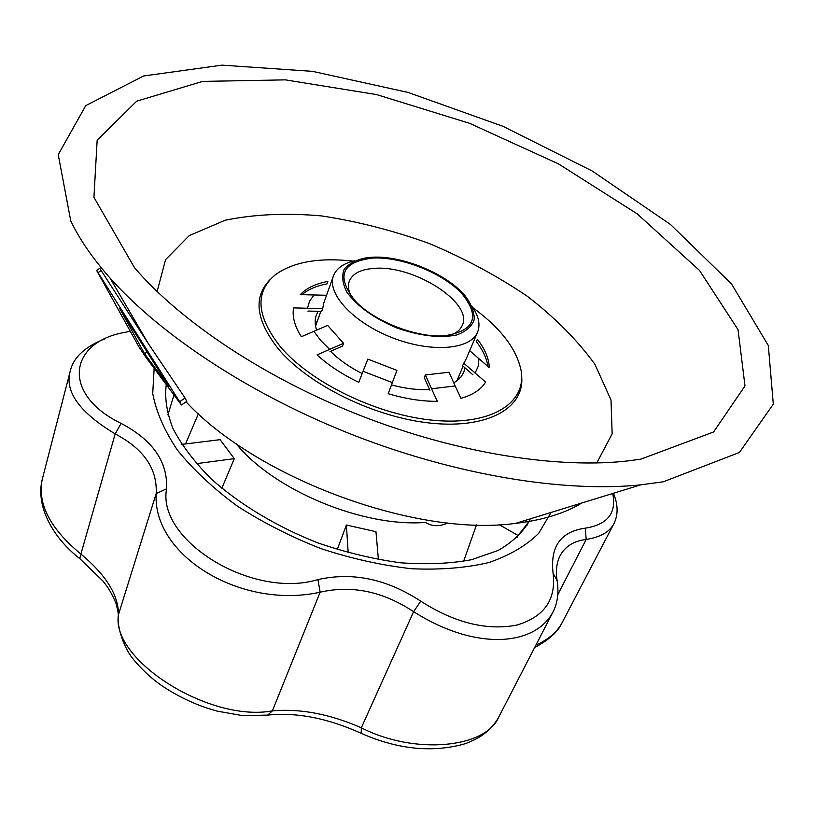 <?xml version="1.0" encoding="UTF-8"?>
<svg xmlns="http://www.w3.org/2000/svg" width="814" height="814" viewBox="0 0 814 814"><rect width="100%" height="100%" fill="white"/><g stroke="black" fill="none" stroke-linecap="round" stroke-linejoin="round"><path stroke-width="1.22" d="M351.272 296.449C348.361 290.781 347.7 285.714 349.287 281.247C352.523 273.504 360.958 269.21 374.582 268.355C413.868 264.988 473.473 302.889 462.301 325.315C460.449 329.67 456.532 332.957 450.549 335.164M373.005 258.038C401.546 256.624 442.134 272.731 461.497 293.152C480.728 316.758 474.949 330.983 444.159 335.836C416.534 337.881 374.471 321.479 355.525 301.282C335.602 276.261 341.432 261.854 373.005 258.038M315.252 323.341L317.246 321.408M458.699 376.567L458.862 379.324M429.589 389.54C417.938 390.16 405.24 388.614 391.493 384.9M362.169 373.606C349.44 367.104 338.909 359.696 330.576 351.363M316.605 330.23C314.835 324.633 314.753 319.536 316.371 314.947L318.121 311.263M465.028 367.908L463.715 372.405L461.212 376.699L453.876 383.099M372.232 257.224C402.462 255.393 446.947 273.86 465.13 295.848C471.51 304.365 474.521 312.352 474.165 319.8C471.682 326.577 465.832 331.634 456.623 334.981C439.723 338.349 419.597 335.938 396.265 327.727C373.524 317.969 357.081 306.135 346.927 292.206C342.409 283.506 341.524 275.824 344.281 269.159C349.064 263.431 356.685 259.595 367.145 257.651L372.232 257.224M472.13 306.522C478.724 316.036 480.545 324.562 477.574 332.102C470.665 349.755 431.257 353.062 392.348 337.759C353.357 322.69 326.587 293.579 333.445 275.905C336.365 268.355 343.477 263.309 354.772 260.765M333.445 275.905L323.779 303.073L322.7 308.648L293.589 307.896C292.073 316.585 294.658 326.2 301.353 336.721L327.635 325.397L343.539 343.315L317.063 354.894C328.429 365.293 342.328 374.44 358.771 382.346L367.816 359.116L396.927 370.36L388.207 393.711C405.667 398.891 422.039 401.424 437.332 401.333L431.552 388.777L455.168 385.948L449.002 372.263L425.386 374.928L424.287 377.615L429.863 390.16M477.574 332.102L466.31 358.648L462.535 365.72L472.893 374.806M322.7 308.648L321.733 311.335L307.916 311.08M343.539 343.315L342.531 346.042L330.016 351.617M270.563 279.121C252.981 296.571 255.535 319.78 278.235 348.758C308.384 385.032 375.203 417.765 431.654 423.239C488.258 428.907 524.338 407.814 521.693 377.024M353.296 261.111C318.986 257.305 292.928 261.915 275.101 274.959C254.751 292.155 256.41 315.944 280.057 346.326C310.602 383.007 378.988 415.893 435.541 420.472C492.267 425.274 526.566 402.554 521.164 370.899C516.87 349.237 500.814 328.195 472.975 307.773M363.075 371.296L392.348 382.6M313.919 331.41L320.736 340.476L329.721 349.46M301.78 294.831C307.957 289.519 316.351 285.877 326.963 283.913L327.839 281.441C315.679 283.689 306.502 288.075 300.285 294.627L326.546 295.279M313.929 295.075L309.544 301.221L307.438 308.374M469.698 350.671L489.306 367.643C488.96 358.567 484.981 349.094 477.391 339.224L476.363 341.636C482.987 350.254 486.853 358.618 487.983 366.738M455.168 385.948L460.948 398.341C472.832 394.994 481.054 389.57 485.612 382.061L463.644 363.085M475.081 373.117L478.194 366.361L478.947 358.821M431.552 388.777L425.386 374.928M535.907 645.085C548.371 639.59 557.152 632.02 562.26 622.374C558.353 631.41 549.135 639.824 534.605 647.608M265.771 715.353L267.633 715.109L272.375 710.876C300.295 708.394 329.935 714.031 361.314 727.797L361.233 733.343L361.803 733.618M613.42 493.264C618.06 504.365 618.294 514.367 614.122 523.28C609.889 531.817 600.569 537.209 586.182 539.458C573.778 540.934 565.058 546.408 560.012 555.881C556.613 562.657 555.657 570.909 557.112 580.636C558.984 592.643 557.6 603.103 552.971 612.006C535.215 645.817 476.373 651.515 413.614 611.68L361.314 727.797C414.804 755.199 485.236 748.046 498.504 717.531L498.534 717.48C494.322 724.999 488.268 731.338 480.392 736.487C473.188 740.628 467.114 743.324 462.169 744.576C430.27 752.736 396.622 748.992 361.233 733.343C327.879 718.202 296.683 712.118 267.633 715.109L242.694 715.648L217.084 711.11L206.349 707.875C191.911 702.869 178.378 696.336 165.751 688.257C154.039 680.87 143.162 671.102 133.089 658.964C126.781 651.587 117.409 632.437 118.152 616.279L118.498 614.55C110.216 659.228 208.954 722.639 272.375 710.876L320.146 592.205C240.089 609.808 152.269 554.914 156.176 493.569C157.458 468.844 143.793 448.962 115.171 433.913C79.07 412.128 64.143 391.005 70.401 370.533C73.626 357.204 85.205 346.601 105.159 338.726M118.091 617.144L118.152 616.279C118.691 614.712 117.898 610.205 115.791 602.747C109.31 588.095 106.064 585.297 102.93 581.043L79.772 558.618L80.891 554.039C105.973 574.918 118.508 595.095 118.498 614.55L156.176 493.569L166.585 488.817C156.736 540.425 252.299 599.531 317.938 579.588C352.604 571.804 386.874 578.998 420.757 601.18C454.487 622.771 486.426 630.758 516.564 625.152C544.179 616.981 556.359 599.643 553.072 573.117C550.01 546.56 560.744 531.573 585.266 528.174C607.58 524.643 616.727 513.074 612.698 493.488M80.199 558.964L79.772 558.618C53.225 538.074 35.562 506.705 42.175 479.639C37.352 503.968 50.254 528.764 80.891 554.039L115.171 433.913L121.113 423.402C152.706 439.998 167.867 461.803 166.585 488.817M420.757 601.18L413.614 611.68C382.916 591.412 351.76 584.92 320.146 592.205L317.938 579.588M585.266 528.174L586.182 539.458L557.794 594.658M553.072 573.117L557.112 580.636M130.281 331.278L123.148 332.682C68.284 343.193 61.905 394.729 121.113 423.402M144.536 353.673L169.007 386.711L119.78 308.699L144.536 353.673L147.09 351.984M526.841 525.569L528.418 522.313L518.07 535.48L499.226 524.674M517.043 537.606L518.07 535.48M167.898 414.886L173.931 395.166M179.609 401.678L96.622 270.37L138.614 346.326L145.655 356.959L181.441 404.955L179.609 401.678L185.083 398.036L186.782 401.394L181.441 404.955M157.112 291.585L165.547 259.676L189.255 235.592L225.254 220.207C254.182 214.286 286.172 212.83 321.235 215.873C357.112 221.296 393.07 230.494 429.12 243.467C464.428 258.313 497.12 275.885 527.207 296.174C555.067 317.674 577.635 340.394 594.922 364.336L611.009 400.02L612.159 433.801L596.764 463.003M640.893 459.137L629.598 460.714C559.065 469.271 458.251 453.581 361.823 416.066C265.445 378.408 180.616 321.723 134.493 267.684L93.936 197.324L97.161 140.181L136.732 101.16L202.655 81.4L285.338 79.864L376.607 94.587L469.647 123.341L558.496 163.899L637.25 213.889L699.511 270.441L738.023 329.629L744.993 385.938L713.583 431.98L640.893 459.137M525.132 520.441L528.418 522.313M476.495 524.898L463.604 561.324M348.178 552.726L346.398 525.03L375.956 531.684L378.408 559.625M346.398 525.03L337.25 549.521M196.408 463.665L234.3 458.648L221.825 488.278M181.746 444.403L220.106 439.672L234.3 458.648M99.888 268.549L148.321 343.63L185.083 398.036M663.308 481.786L640.659 484.879C564.133 492.694 456.878 475.366 354.263 435.449C251.709 395.38 161.03 335.531 109.992 277.981C92.562 258.242 79.487 239.224 70.757 220.909L58.242 154.629L85.765 105.617L143.681 75.967L222.1 65.14L312.525 71.347L408.079 92.44L503.042 126.343L592.266 171.042L670.41 224.42L731.44 283.821L768.314 345.512L773.3 404.161L739.407 452.472L663.308 481.786M447.954 522.954C439.377 526.77 431.929 526.587 425.61 522.425C362.698 527.431 273.657 490.252 235.948 443.508M141.819 333.709L141.025 331.105M581.857 502.981C564.774 513.369 542.694 520.156 515.638 523.361C416.819 537.209 257.57 478.825 186.06 401.872M551.058 512.464L538.715 533.312C526.322 545.594 509.747 555.321 488.98 562.505C466.035 567.938 440.242 570.014 411.599 568.732C381.888 565.404 351.679 558.699 320.97 548.626C290.771 536.772 262.719 522.486 236.823 505.759C212.861 488.034 193.02 469.434 177.289 449.939C164.286 430.443 156.095 411.619 152.727 393.477L154.141 368.427M530.24 518.864L529.019 521.55C522.527 532.671 512.21 542.317 498.066 550.488L471.571 559.696C450.488 563.644 426.811 564.672 400.529 562.789C373.331 559.096 345.757 552.462 317.816 542.877C276.536 526.617 239.336 504.131 211.192 478.886C194.251 461.782 181.471 444.932 172.873 428.327C166.758 412.372 164.56 397.863 166.26 384.808M98.168 272.527L101.333 270.472M320.838 311.314L315.578 326.099M463.095 366.208L456.756 381.145M562.321 622.283L614.122 523.28M498.504 717.531L552.981 612.016M42.186 479.599L70.401 370.533M96.632 270.36L99.786 268.315M198.382 413.777L185.551 443.925M515.638 523.361L640.659 484.879M148.331 343.62L109.992 277.981"/></g></svg>
